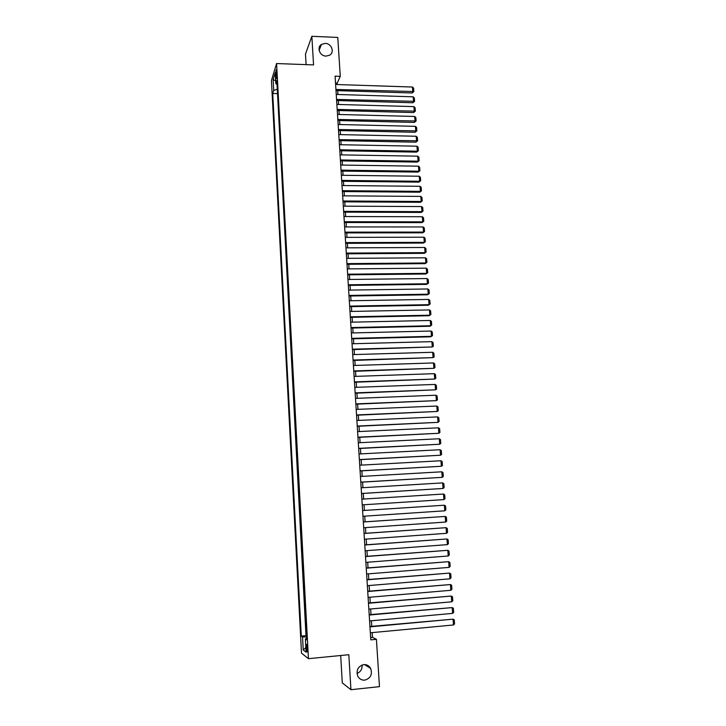 <?xml version="1.0" encoding="UTF-8"?>
<svg xmlns="http://www.w3.org/2000/svg" width="726" height="726" viewBox="0 0 726 726"><rect width="100%" height="100%" fill="white"/><g stroke="black" fill="none" stroke-linecap="round" stroke-linejoin="round"><path stroke-width="1.09" d="M362.074 664.998C362.328 669.1 360.631 671.922 356.992 673.456M363.78 664.608C366.821 664.435 369.126 665.724 370.687 668.465C372.556 674.49 370.578 678.374 364.742 680.135C361.612 680.307 359.27 678.964 357.727 676.097C356.021 670.098 358.036 666.268 363.78 664.608M325.257 43.397C331.591 43.369 334.904 52.381 329.595 55.221L326.047 56.093C319.857 56.138 316.427 47.462 321.418 44.44L325.257 43.397M307.434 648.554C307.171 645.305 306.808 643.917 306.363 644.416L306.2 647.637C306.463 650.886 306.817 652.275 307.27 651.785L307.434 648.554M340.685 655.505L342.291 682.903L350.93 689.7L379.471 686.66L376.422 639.316L372.465 637.364L372.166 632.609M271.433 80.532L301.499 653.119L308.441 658.682L276.579 63.534L271.433 80.532M276.579 63.534L313.559 64.913L311.853 36.3L305.483 54.078L306.1 64.632M337.291 84.543L337.2 83.109L340.276 76.348L335.085 76.166L370.786 639.851L376.422 639.316M275.689 74.597L276.361 78.644L276.697 73.934L276.025 69.887L275.689 74.597L276.715 74.633M306.644 638.626L305.374 638.944L306.708 639.869L276.824 80.495L275.816 83.681L277.033 84.325M305.374 638.944L306.082 652.175L303.232 649.97L302.551 636.965L301.281 636.076L272.731 93.5L273.693 90.451L273.112 79.597L275.236 72.673L275.816 83.681M277.459 92.42L305.982 635.64L306.499 635.994M311.853 36.3L337.772 37.434L340.276 76.348M350.93 689.7L348.834 654.707L308.441 658.682M371.766 626.338L371.413 620.775M371.013 614.559L370.659 608.978M370.269 602.816L369.906 597.226M369.525 591.127L369.162 585.519M368.781 579.466L368.427 573.849M368.046 567.859L367.683 562.233M367.302 556.288L366.948 550.644M366.576 544.763L366.213 539.109M365.84 533.274L365.477 527.611M365.114 521.831L364.751 516.15M364.388 510.432L364.025 504.742M363.662 499.043L363.309 493.408M362.936 487.69L362.583 482.1M362.22 476.383L361.866 470.838M361.503 465.103L361.158 459.622M360.786 453.877L360.441 448.441M360.078 442.678L359.733 437.297M359.37 431.525L359.025 426.198M358.662 420.418L358.326 415.136M357.954 409.346L357.619 404.11M357.256 398.311L356.92 393.129M356.557 387.312L356.23 382.185M355.858 376.358L355.531 371.276M355.159 365.441L354.842 360.414M354.469 354.56L354.152 349.578M353.78 343.725L353.462 338.788M353.09 332.916L352.782 328.034M352.409 322.153L352.101 317.316M351.729 311.427L351.42 306.635M351.048 300.736L350.74 295.99M350.368 290.082L350.068 285.382M349.696 279.465L349.397 274.818M349.015 268.883L348.725 264.282M348.344 258.347L348.063 253.782M347.681 247.838L347.391 243.328M347.01 237.366L346.729 232.901M346.347 226.929L346.066 222.51M345.685 216.539L345.413 212.155M345.031 206.175L344.75 201.846M344.369 195.848L344.097 191.555M343.716 185.557L343.443 181.309M343.062 175.302L342.799 171.1M342.418 165.074L342.146 160.918M341.764 154.892L341.501 150.781M341.12 144.737L340.857 140.672M340.476 134.619L340.222 130.598M339.832 124.536L339.577 120.552M339.196 114.49L338.942 110.543M338.561 104.471L338.307 100.569M337.926 94.489L337.681 90.632M335.521 83.054L337.2 83.109M370.641 637.537L372.465 637.364M277.287 89.207L273.693 90.451M277.069 93.627L272.731 93.5M305.982 635.64L301.281 636.076M302.551 636.965L306.553 637.029M275.662 80.777L273.112 79.597M303.232 649.97L305.837 647.583M335.612 84.488L412.441 87.029L412.813 91.912L412.123 92.992L413.847 91.549L335.92 89.461M335.993 90.578L412.123 92.992M412.441 87.029L413.584 88.127L413.847 91.549M336.238 94.444L413.185 96.812L413.566 101.713L412.867 102.765L414.591 101.331L336.555 99.426M336.628 100.524L412.867 102.765M413.185 96.812L414.328 97.901L414.591 101.331M336.873 104.426L413.938 106.622L414.31 111.541L413.62 112.566L415.345 111.151L337.191 109.426M337.254 110.497L413.62 112.566M413.938 106.622L415.081 107.711L415.345 111.151M337.508 114.445L414.691 116.469L415.063 121.396L414.365 122.413L416.098 120.997L337.826 119.463M337.889 120.516L414.365 122.413M414.691 116.469L415.835 117.548L416.098 120.997M338.144 124.5L415.444 126.342L415.816 131.297L415.118 132.277L416.851 130.88L338.461 129.537M338.525 130.553L415.118 132.277M415.444 126.342L416.588 127.413L416.851 130.88M338.779 134.582L416.198 136.252L416.579 141.225L415.871 142.178L417.613 140.79L339.106 139.637M339.169 140.635L415.871 142.178M416.198 136.252L417.35 137.314L417.613 140.79M339.423 144.71L416.96 146.198L417.341 151.18L416.633 152.115L418.376 150.736L417.341 151.18L339.741 149.783M339.804 150.745L416.633 152.115M416.96 146.198L418.103 147.251L418.376 150.736M340.067 154.865L417.722 156.172L418.103 161.172L417.386 162.089L419.138 160.718L418.103 161.172L340.385 159.956M340.449 160.9L417.386 162.089M417.722 156.172L418.866 157.224L419.138 160.718M340.712 165.056L418.485 166.181L418.866 171.2L418.149 172.089L419.9 170.737L418.866 171.2L341.038 170.156M341.093 171.073L418.149 172.089M418.485 166.181L419.637 167.225L419.9 170.737M341.356 175.275L419.247 176.227L419.637 181.264L418.92 182.126L420.672 180.783L419.637 181.264L341.683 180.402M341.737 181.291L418.92 182.126M419.247 176.227L420.399 177.262L420.672 180.783M342.01 185.538L420.018 186.301L420.399 191.355L419.682 192.199L421.443 190.865L420.399 191.355L342.336 190.684M342.391 191.546L419.682 192.199M420.018 186.301L421.171 187.326L421.443 190.865M342.663 195.829L420.79 196.419L421.18 201.483L420.454 202.3L422.214 200.975L421.18 201.483L342.99 200.993M343.044 201.828L420.454 202.3M420.79 196.419L421.942 197.436L422.214 200.975M343.316 206.166L421.561 206.565L421.951 211.647L421.225 212.437L422.995 211.13L421.951 211.647L343.643 211.339M343.697 212.155L421.225 212.437M421.561 206.565L422.723 207.572L422.995 211.13M343.97 216.529L422.341 216.738L422.732 221.847L421.997 222.61L423.775 221.312L422.732 221.847L344.305 221.729M344.351 222.51L421.997 222.61M422.341 216.738L423.503 217.746L423.775 221.312M344.632 226.929L423.122 226.957L423.512 232.075L422.777 232.819L424.556 231.53L423.512 232.075L344.959 232.148M345.013 232.901L422.777 232.819M423.122 226.957L424.283 227.946L424.556 231.53M345.295 237.375L423.902 237.202L424.293 242.339L423.557 243.056L425.336 241.785L424.293 242.339L345.621 242.602M345.667 243.328L423.557 243.056M423.902 237.202L425.064 238.192L425.336 241.785M345.957 247.847L424.683 247.484L425.082 252.639L424.338 253.338L426.126 252.067L425.082 252.639L346.284 253.093M346.329 253.801L424.338 253.338M424.683 247.484L425.853 248.464L426.126 252.067M346.62 258.356L425.472 257.803L425.872 262.975L425.127 263.647L426.915 262.395L425.872 262.975L346.955 263.62M347.001 264.3L425.127 263.647M425.472 257.803L426.634 258.774L426.915 262.395M347.291 268.901L426.262 268.157L426.661 273.348L425.917 273.992L427.705 272.749L426.661 273.348L347.627 274.192M347.663 274.836L425.917 273.992M426.262 268.157L427.433 269.119L427.705 272.749M347.963 279.483L427.06 278.548L427.451 283.757L426.707 284.374L428.503 283.14L427.451 283.757L348.298 284.792M348.335 285.409L426.707 284.374M427.06 278.548L428.222 279.501L428.503 283.14M348.634 290.11L427.85 288.975L428.249 294.202L427.496 294.792L429.302 293.576L428.249 294.202L348.97 295.428M349.006 296.017L427.496 294.792M427.85 288.975L429.021 289.919L429.302 293.576M349.306 300.764L428.649 299.43L429.048 304.675L428.295 305.238L430.101 304.04L429.048 304.675L349.651 306.109M349.678 306.662L428.295 305.238M428.649 299.43L429.819 300.373L430.101 304.04M349.986 311.454L429.456 309.929L429.856 315.193L429.093 315.728L430.899 314.54L429.856 315.193L350.322 316.817M350.359 317.353L429.093 315.728M429.456 309.929L430.618 310.855L430.899 314.54M350.667 322.19L430.255 320.465L430.663 325.738L429.901 326.255L431.707 325.076L430.663 325.738L351.003 327.571M351.039 328.07L429.901 326.255M430.255 320.465L431.425 321.382L431.707 325.076M351.348 332.962L431.062 331.029L431.471 336.329L430.7 336.81L351.72 338.833M351.693 338.361L431.471 336.329L432.514 335.648L432.233 331.936L431.062 331.029M352.028 343.77L431.87 341.637L432.279 346.955L352.4 349.633M352.373 349.188L432.279 346.955L433.331 346.257L433.05 342.536L431.87 341.637M352.718 354.615L432.687 352.273L433.095 357.609L353.09 360.459M353.063 360.051L433.095 357.609L434.148 356.902L433.858 353.172L432.687 352.273M353.408 365.496L433.504 362.955L433.912 368.309L353.78 371.34M353.753 370.95L433.912 368.309L434.965 367.583L434.674 363.835L433.504 362.955M354.097 376.422L434.32 373.672L434.729 379.045L354.469 382.248M354.442 381.894L434.729 379.045L435.781 378.3L435.491 374.543L434.32 373.672M354.796 387.375L435.137 384.426L435.546 389.817L355.159 393.202M355.141 392.875L435.546 389.817L436.607 389.054L436.317 385.288L435.137 384.426M355.495 398.383L435.963 395.216L436.371 400.625L355.858 404.182M355.84 403.892L436.371 400.625L437.433 399.854L437.143 396.069L435.963 395.216M356.194 409.419L436.789 406.043L437.206 411.47L356.557 415.218M356.539 414.954L437.206 411.47L438.259 410.68L437.969 406.887L436.789 406.043M356.893 420.499L437.615 416.905L438.032 422.35L357.256 426.28M357.246 426.053L438.032 422.35L439.094 421.552L438.794 417.74L437.615 416.905M357.6 431.616L438.45 427.805L438.867 433.277L357.963 437.388M357.945 437.188L438.867 433.277L439.929 432.46L439.629 428.639L438.45 427.805M358.299 442.769L439.284 438.749L439.702 444.23L358.671 448.532M358.653 448.359L439.702 444.23L440.764 443.404L440.464 439.566L439.284 438.749M359.016 453.968L440.119 449.73L440.546 455.229L359.379 459.712M359.37 459.576L440.546 455.229L441.599 454.385L441.308 450.537L440.119 449.73M359.724 465.203L440.963 460.747L441.381 466.273L360.087 470.938M360.078 470.838L441.381 466.273L442.443 465.411L442.152 461.545L440.963 460.747M360.441 476.483L441.807 471.8L442.234 477.345L360.804 482.209M360.795 482.137L442.234 477.345L443.296 476.474L442.996 472.599L441.807 471.8M361.158 487.799L442.651 482.899L443.078 488.462L361.521 493.517M361.512 493.471L443.078 488.462L444.14 487.573L443.84 483.679L442.651 482.899M361.875 499.161L443.504 494.034L443.931 499.615L362.238 504.86L443.931 499.615L444.993 498.708L444.693 494.805L443.504 494.034M362.601 510.56L444.357 505.214L362.592 510.55M362.955 516.277L444.784 510.814L444.357 505.214L445.546 505.977L445.846 509.888L444.784 510.814M363.318 521.994L445.21 516.422L363.318 521.958M363.681 527.738L445.637 522.048L445.21 516.422L446.408 517.175L446.708 521.105L445.637 522.048M364.053 533.483L446.073 527.675L364.044 533.401M364.416 539.236L446.499 533.32L446.073 527.675L447.261 528.419L447.57 532.367L446.499 533.32M364.779 545.008L446.935 538.973L364.77 544.899M365.142 550.78L447.361 544.636L446.935 538.973L448.133 539.708L448.432 543.665L447.361 544.636M365.514 556.57L447.797 550.308L365.505 556.425M365.877 562.369L448.232 555.989L447.797 550.308L448.995 551.034L449.294 555L448.232 555.989M366.249 568.177L448.668 561.679L366.231 568.004M366.612 573.994L449.104 567.387L448.668 561.679L449.866 562.396L450.165 566.38L449.104 567.387M366.984 579.829L449.539 573.095L366.975 579.62M367.356 585.673L449.975 578.822L449.539 573.095L450.737 573.803L451.046 577.805L449.975 578.822M367.728 591.518L450.41 584.557L367.71 591.273M368.1 597.38L450.846 590.302L450.41 584.557L451.608 585.247L451.917 589.258L450.846 590.302M368.472 603.261L451.291 596.055L368.454 602.979M368.844 609.141L451.726 601.818L451.291 596.055L452.489 596.736L452.797 600.765L451.726 601.818M369.216 615.031L452.171 607.589L369.198 614.722M369.588 620.939L452.607 613.379L452.171 607.589L453.369 608.261L453.686 612.308L452.607 613.379M369.961 626.856L453.051 619.169L369.942 626.511M370.342 632.782L453.496 624.977L453.051 619.169L454.258 619.832L454.567 623.888L453.496 624.977M276.66 76.838L275.807 76.802M370.687 668.465L364.497 664.571M321.418 44.44L319.122 50.421"/></g></svg>
